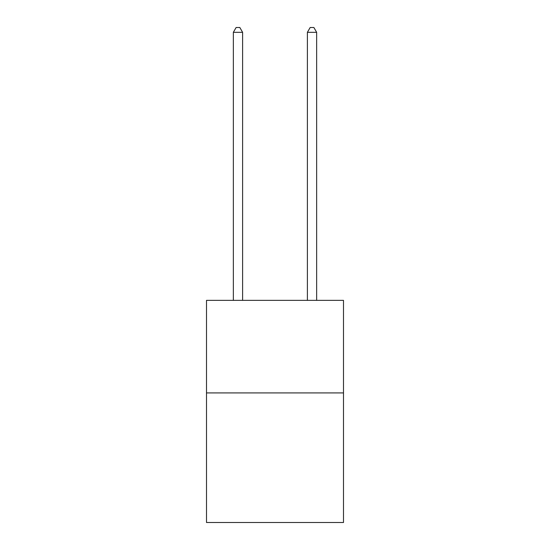 <?xml version="1.0" encoding="UTF-8"?>
<svg xmlns="http://www.w3.org/2000/svg" width="550" height="550" viewBox="0 0 550 550"><rect width="100%" height="100%" fill="white"/><g stroke="black" fill="none" stroke-linecap="round" stroke-linejoin="round"><path stroke-width="0.82" d="M343.496 392.92L343.496 522.5L206.504 522.5L206.504 300.362L343.496 300.362L343.496 392.92L206.504 392.92M242.605 300.362L242.605 32.312L233.351 32.312L233.351 300.362M233.351 32.312L236.129 27.5L239.827 27.5L242.605 32.312M316.649 300.362L316.649 32.312L307.395 32.312L307.395 300.362M307.395 32.312L310.173 27.5L313.871 27.5L316.649 32.312"/></g></svg>
